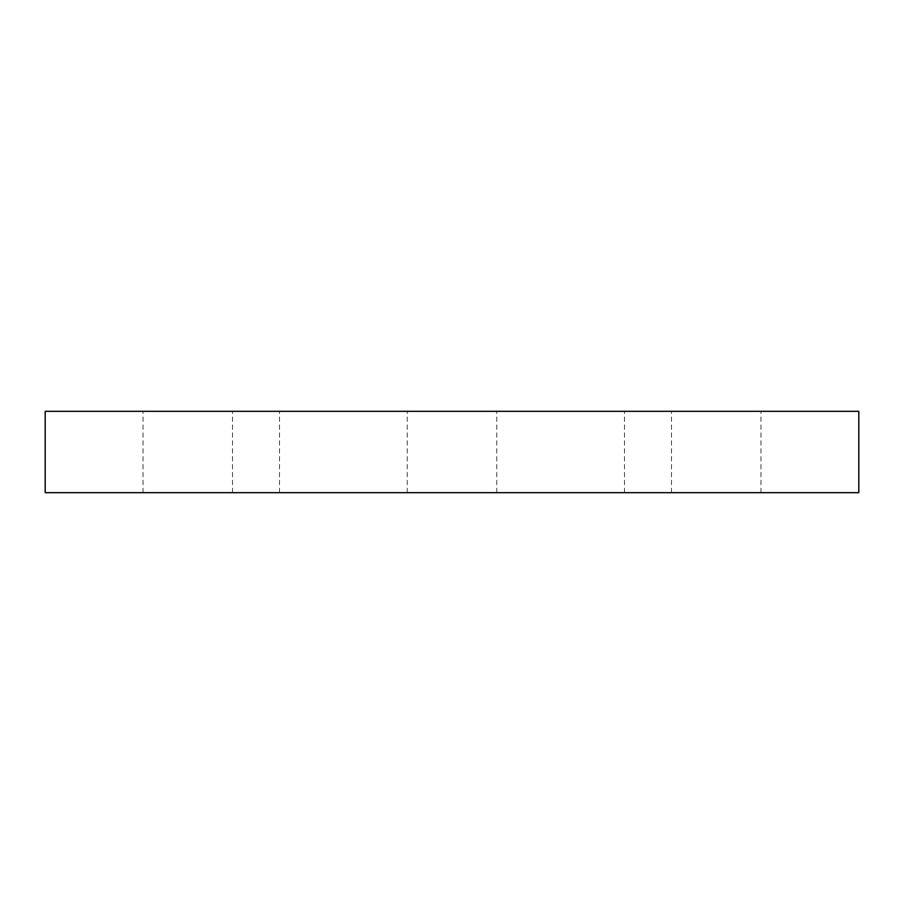<?xml version="1.0" encoding="UTF-8"?>
<svg xmlns="http://www.w3.org/2000/svg" width="904" height="904" viewBox="0 0 904 904"><rect width="100%" height="100%" fill="white"/><g stroke="black" fill="none" stroke-linecap="round" stroke-linejoin="round"><path stroke-width="0.68" stroke-dasharray="4.52 3.39" d="M858.8 411.32L45.2 411.32M858.8 492.68L45.2 492.68M187.772 411.32L232.52 411.32L187.772 411.32M187.772 492.68L232.52 492.68L187.772 492.68M716.228 411.32L671.48 411.32L716.228 411.32M716.228 492.68L671.48 492.68L716.228 492.68M452 411.32L624.483 411.32L452 411.32M452 492.68L624.483 492.68L452 492.68M279.517 492.68L279.517 411.32M143.024 492.68L143.024 411.32M671.48 492.68L671.48 411.32M407.252 492.68L407.252 411.32M496.748 492.68L496.748 411.32M760.976 492.68L760.976 411.32M232.52 492.68L232.52 411.32M624.483 492.68L624.483 411.32"/><path stroke-width="1.36" d="M452 411.32L858.8 411.32L858.8 492.68L45.2 492.68L45.2 411.32L452 411.32"/></g></svg>
